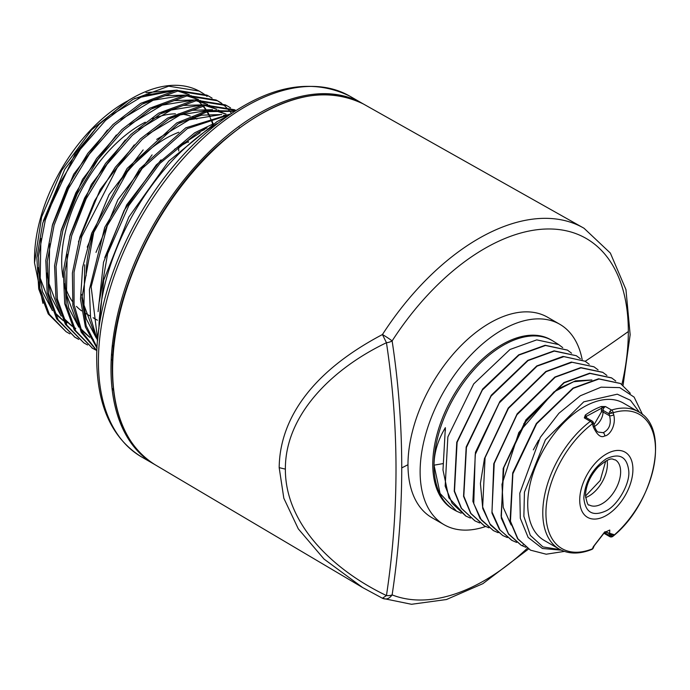 <?xml version="1.0" encoding="UTF-8"?>
<svg xmlns="http://www.w3.org/2000/svg" width="690" height="690" viewBox="0 0 690 690"><rect width="100%" height="100%" fill="white"/><g stroke="black" fill="none" stroke-linecap="round" stroke-linejoin="round"><path stroke-width="1.03" d="M196.831 119.059A111.953 64.636 120 0 0 194.658 117.904M193.373 117.3A111.953 64.636 120 0 0 192.018 116.722M190.19 116.049A111.953 64.636 120 0 0 182.16 114.186M179.9 113.954A111.953 64.636 120 0 0 178.494 113.867M175.415 113.824A111.953 64.636 120 0 0 152.533 118.861M145.297 122.182A111.953 64.636 120 0 0 140.855 124.605A111.953 64.636 120 0 0 62.954 277.294M112.332 345.164L112.979 346.872M198.97 90.977A137.379 79.316 120 0 0 198.789 90.882A137.379 79.316 120 0 0 131.643 98.532A137.379 79.316 120 0 0 131.635 98.532A137.379 79.316 120 0 0 125.727 102.154L99.188 124.338L75.279 153.473L42.78 222.965L36.863 257.784L38.718 288.929L48.222 313.924L66.119 331.709L49.344 314.278L39.882 288.308L38.519 255.981L45.324 220.007L59.676 183.402L80.342 149.256L105.527 120.414L133.067 99.3L168.705 86.181L199.125 91.054L202.86 93.271M69.897 333.856L66.119 331.709M208.354 95.927L206.81 95.108L176.321 90.226L140.588 103.379L112.979 124.536L87.742 153.447L67.025 187.68L52.63 224.371L45.816 260.432L47.179 292.836L56.658 318.866L74.951 337.263L58.124 319.781L48.645 293.742L47.274 261.32L54.096 225.242L68.5 188.534L89.226 154.284L114.48 125.364L142.097 104.19L177.847 91.037L208.354 95.927L212.097 98.135M74.227 336.798L78.039 338.876M78.729 339.411L74.951 337.263M217.583 100.792L216.048 99.981L185.455 95.082L149.626 108.27L121.94 129.487L96.617 158.484L75.848 192.812L61.41 229.606L54.57 265.771L55.942 298.27L65.438 324.378L83.783 342.827L66.904 325.292L57.399 299.175L56.028 266.659L62.876 230.477L77.315 193.674L98.101 159.321L123.432 130.315L151.136 109.08L186.981 95.893L217.583 100.792L221.326 103.008M87.561 344.974L83.783 342.827M226.82 105.656L225.276 104.846L194.597 99.929L158.657 113.16L130.893 134.438L105.501 163.513L84.663 197.944L70.182 234.841L63.325 271.11L64.696 303.704L74.227 329.889L92.615 348.39L75.693 330.803L66.154 304.609L64.782 272.007L71.648 235.721L86.138 198.806L106.985 164.358L132.385 135.266L160.166 113.971L196.124 100.74L226.82 105.665L230.555 107.873M91.891 347.915L95.703 349.994M96.902 350.71L81.894 331.605L74.072 304.73L74.037 272.214L81.739 236.627L117.24 167.523L142.131 139.475L169.205 118.861L205.128 105.613L235.833 110.417L234.505 109.719L203.74 104.785L167.696 118.05L140.372 138.897L115.299 167.299L94.547 200.963L79.833 237.179L72.39 273.024L72.864 305.601L81.248 332.278L96.893 350.908M234.841 111.038L207.388 110.547L176.735 122.941L127.133 168.42L91.658 233.246L82.645 267.341L80.497 299.331L85.396 326.948L97.023 348.234M97.066 347.398L86.164 325.714L81.877 297.994L93.728 232.427L129.159 168.55L178.236 123.751L207.733 111.608L234.384 111.332M230.339 114.005L185.774 127.831L139.691 168.817L104.742 227.346L89.415 289.576L90.528 317.417L97.549 340.782M112.013 360.007L112.479 360.396M112.487 360.068L111.944 359.576M97.454 338.212L91.149 286.79L107.304 225.621L142.045 168.593L187.275 128.642L229.097 114.85M213.417 123.769L194.804 132.721L156.268 164.91L124.071 210.528L103.535 262.217L98.084 311.639M112.729 355.798L111.53 353.979M99.369 301.478L107.606 253.834L128.832 205.499L159.916 163.401L196.314 133.532L207.06 127.848M203.584 93.754L207.06 96.419M239.033 126.977L238.818 126.46M231.443 113.263L229.106 110.383M228.494 109.701L225.32 106.51M224.655 105.915L221.223 103.181M220.507 102.681L216.815 100.395M124.899 102.422L126.727 101.37L124.899 102.422A127.84 73.813 120 0 0 34.5 259L34.5 262.795L41.607 217.031L61.729 170.335L91.658 129.755L129.082 100.05M42.935 303.341L34.5 262.795M145.987 92.65L177.158 90.123M193.735 97.402L196.728 99.705M198.461 101.232L201.739 104.595M202.877 105.932L205.241 109.072M205.68 109.719L206.37 110.762M207 111.771L209.855 117.067M210.372 118.18L211.14 119.939M211.468 120.75L212.692 124.036M125.727 102.154L131.643 98.532M189.345 94.711L179.081 90.89M175.933 90.278L134.533 98.446M98.523 125.011L64.843 169.171L43.332 220.964M38.053 267.686L42.478 291.741L52.44 310.603M54.657 313.217L63.42 320.772M64.903 321.713L65.826 322.264M198.53 99.567L188.249 95.746M185.093 95.125L165.203 95.712L143.537 103.345M107.459 129.979L73.683 174.26L52.112 226.173M46.808 273.042L51.241 297.183L61.22 316.115M63.437 318.728L72.217 326.31M73.701 327.25L74.649 327.819M207.725 104.414L197.418 100.593M194.252 99.981L174.311 100.576L152.576 108.235M116.386 134.964L82.524 179.366L60.892 231.417M216.919 109.262L206.577 105.449M203.412 104.828L183.393 105.441L161.581 113.143M125.295 139.966L91.347 184.48L69.664 236.67M64.317 283.762L68.758 308.059L78.789 327.129M81.006 329.76L89.812 337.376M91.296 338.324L92.331 338.945M226.113 114.117L215.746 110.296M212.572 109.684L192.484 110.305L170.611 118.042M134.257 144.909L100.205 189.552L78.444 241.897M227.631 115.86L224.914 115.144M221.74 114.531L201.584 115.161L179.642 122.932M143.149 149.928L109.02 194.692L87.216 247.158M81.825 294.492L86.276 318.953L96.35 338.143M152.102 154.879L117.869 199.764L95.996 252.385M204.464 129.625L197.685 132.73M161.029 159.856L126.71 204.87L104.768 257.629M213.098 123.881L211.916 120.664M210.295 116.938L209.251 114.842M208.863 114.126L207.449 111.668M206.819 110.667L206.189 109.719M205.749 109.08L203.3 105.872M191.786 96.091L190.776 95.531M189.207 94.72L177.77 91.046M174.078 90.545L144.081 95.367L112.039 114.54M40.874 238.542L40.21 278.139L51.647 308.672M54.044 311.854L63.325 320.583M64.851 321.626L66.956 322.911M201.023 100.964L199.971 100.378M198.392 99.576L186.93 95.901M183.23 95.392L153.111 100.257L120.94 119.534M49.637 243.786L48.964 283.521L60.427 314.174M62.825 317.357L72.122 326.111M73.649 327.155L75.779 328.466M209.139 105.191L210.269 105.846L209.165 105.225M207.587 104.423L196.089 100.749M192.381 100.248L162.167 105.139L129.901 124.476M219.489 110.711L218.359 110.081M216.772 109.27L205.249 105.596M201.54 105.096L171.198 110.021L138.811 129.47M67.18 254.265L66.464 294.294L77.979 325.171M80.394 328.371L89.709 337.177M91.244 338.229L93.461 339.592M228.347 115.368L227.545 114.928M225.966 114.126L214.409 110.452M210.683 109.952L180.245 114.911L147.746 134.438M227.286 116.101L223.569 115.299M219.843 114.799L189.293 119.793L156.69 139.389M84.723 264.779L83.973 305.075L95.539 336.168M200.16 132.721L174.553 149.333M65.731 288.23A111.953 64.636 120 0 0 72.312 301.34M76.487 306.395A111.953 64.636 120 0 0 81.593 310.845M178.71 150.946L178.71 147.065L188.12 141.64L188.12 142.356M188.62 141.924L188.12 141.64M628.814 471.762C629.772 484.233 617.507 505.322 606.32 510.729C592.908 516.905 585.405 512.696 583.818 498.12L583.818 497.74C585.215 481.335 592.658 468.381 606.156 458.867C619.637 452.554 627.193 456.728 628.814 471.391L628.814 471.762M601.404 410.326L601.991 407.997L605.553 406.582A2.889 1.673 120 0 0 605.087 406.79A2.889 1.673 120 0 0 603.043 410.326A1.156 0.664 -0 0 0 601.404 410.326L601.404 412.008L594.012 424.773M559.193 549.067C568.551 554.217 579.393 554.346 591.718 549.473A2.889 1.906 -111.8 0 0 592.417 548.843L593.322 546.696L604.785 531.826L613.746 534.552L613.168 535.932A2.889 1.251 49.7 0 1 612.97 536.277C654.034 503.545 671.042 428.059 638.457 411.783L623.398 403.089A79.264 45.764 -60 0 0 583.766 407.014A79.264 45.764 -60 0 0 531.99 476.859A79.264 45.764 -60 0 0 544.134 540.374L559.193 549.067A79.264 45.764 -60 0 1 542.78 512.782A79.264 45.764 -60 0 1 590.338 421.357L584.327 417.89L585.318 415.035A79.264 45.764 -60 0 1 591.183 411.292A79.264 45.764 -60 0 1 601.318 406.505L605.553 406.582L611.564 410.05A2.889 2.01 72.9 0 1 613.168 412.724L613.746 414.785C616.411 426.11 609.106 435.787 604.785 435.916C600.999 438.185 597.178 435.2 593.322 426.955L592.417 423.781A2.889 1.397 -127 0 0 590.338 421.357A2.889 1.673 -60 0 1 591.977 420.952A2.889 1.673 -60 0 1 592.089 421.012A2.889 1.673 -60 0 1 592.374 421.262M603.716 533.146L609.65 536.57A2.889 2.889 0 0 0 610.167 536.803A2.889 2.346 -71.3 0 1 609.831 536.648A2.889 1.673 -60 0 1 609.65 536.57A2.889 1.673 -60 0 1 609.054 535.25L604.431 532.577M613.746 414.785A2.889 0.975 164.6 0 1 609.624 415.803L603.043 412.008L603.043 410.326L609.054 413.802L613.168 412.724A77.478 44.729 -60 0 1 655.5 449.889A77.478 44.729 -60 0 1 613.168 535.932L612.341 536.294L609.054 535.25L609.624 533.896L605.734 531.654M593.322 426.955A2.889 0.983 -15.1 0 0 594.306 425.851C595.746 429.827 597.091 431.906 598.334 432.095L603.198 432.682C609.305 429.646 611.452 424.014 609.624 415.803L609.054 413.802A2.889 1.673 -60 0 1 609.831 411.499A2.889 1.673 -60 0 1 611.099 410.257A2.889 1.673 -60 0 1 611.564 410.05A79.264 45.764 -60 0 1 638.457 411.783M593.297 547.946L592.417 548.843A77.478 44.729 -60 0 1 545.937 513.144A77.478 44.729 -60 0 1 592.417 423.781L593.081 423.341L592.693 422.332M594.306 425.851L593.417 422.703A2.889 2.889 0 0 0 592.089 421.012L586.077 417.536A2.889 1.673 120 0 0 584.327 417.89L586.224 416.398A1.156 0.595 -124.9 0 0 585.318 415.035M601.318 406.505A1.156 0.776 69.9 0 1 601.991 407.997L586.224 416.398L586.681 417.916M593.046 548.352L593.081 548.343A2.889 2.889 0 0 0 593.288 547.964L594.211 545.764L604.526 532.499L609.736 530.049M613.746 534.552A2.889 2.156 -158 0 1 609.624 533.896L609.779 530.084M593.322 546.696A2.889 2.148 21.5 0 0 594.211 545.764M362.673 587.57L382.614 598.342L362.673 587.57L324.015 559.055L298.304 528.868L283.823 498.232L279.183 467.648C279.64 423.358 306.731 374.454 382.441 334.538A8.677 0.612 32.9 0 1 382.502 334.572A8.677 0.612 32.9 0 1 392.127 340.903A203.231 117.335 -60 0 1 484.63 248.555A203.231 117.335 -60 0 1 628.331 331.528A203.231 117.335 -60 0 1 621.88 384.425M485.665 526.487A115.713 66.809 -60 0 1 444.093 524.702L431.94 517.69A115.713 66.809 -60 0 1 407.98 464.724A115.713 66.809 -60 0 1 489.797 323.006A115.713 66.809 -60 0 1 547.653 317.271L559.806 324.283A115.713 66.809 -60 0 1 582.162 359.559M444.093 524.702A115.713 66.809 -60 0 1 426.351 431.983A115.713 66.809 -60 0 1 501.949 330.018A115.713 66.809 -60 0 1 559.806 324.283M456.133 510.954L455.391 510.557A97.833 56.485 -60 0 1 454.296 509.953L453.028 509.22A97.833 56.485 -60 0 1 438.029 430.827A97.833 56.485 -60 0 1 501.949 344.612A97.833 56.485 -60 0 1 550.861 339.765L552.138 340.498A97.833 56.485 -60 0 1 553.207 341.145L558.52 344.491M454.296 509.953A97.833 56.485 -60 0 1 434.036 465.172A97.833 56.485 -60 0 1 503.217 345.345A97.833 56.485 -60 0 1 552.138 340.498M564.368 551.405L546.195 554.208L530.472 550.154L517.905 538.83L510.453 521.243L512.877 473.745L536.63 423.781L573.286 388.323L599.032 378.991L620.552 383.545L630.315 393.309M620.396 383.442L598.558 378.784L572.95 388.125L536.337 423.522L512.696 472.909L510.091 521.079L517.647 538.786L530.558 550.197M525.849 547.299L521.235 545.29L508.495 533.767L501.104 516.137L503.804 467.63L527.496 418.235L564.222 382.769L589.985 373.419L611.694 377.965L615.756 381.027M611.478 377.827L589.657 373.195L563.911 382.579L525.927 419.839L503.191 468.467L501.302 518.207L508.565 534.155L521.114 545.221M516.62 542.426L511.997 540.417L500.069 530.058L491.961 511.92L494.23 463.421L516.931 414.794L555.183 377.223L580.946 367.848L602.853 372.402L606.915 375.455M602.681 372.29L580.764 367.606L554.872 377.033L517.146 413.845L493.773 463.732L491.953 513.084L499.422 529.437L511.626 540.218M507.374 537.553L502.76 535.543L489.874 523.874L482.664 506.986L485.079 457.694L508.409 408.428L546.144 371.677L572.062 362.259L594.021 366.839L598.075 369.892M593.874 366.752L571.32 362.086L545.825 371.479L508.228 408.04L484.484 458.514L480.413 483.449L482.767 508.556L490.469 524.986L502.846 535.587M498.154 532.697L493.523 530.67L481.422 520.122L473.754 503.631L475.212 454.589L499.275 402.926L537.096 366.131L563.98 356.592L585.189 361.275L589.234 364.329M585.094 361.224L562.98 356.437L536.786 365.933L499.948 401.347L475.453 452.286L472.892 501.38L480.076 518.5L493.341 530.576M488.9 527.816L484.285 525.797L470.891 513.412L463.809 496.101L466.431 447.422L491.064 396.129L528.057 360.585L554.286 351.081L576.34 355.712L580.402 358.765M576.34 355.712L554.096 350.848L527.738 360.387L491.254 395.249L466.181 446.991L463.559 496.317L470.666 513.403L484.104 525.702M479.662 522.942L475.048 520.924L461.524 508.383L454.494 491.125L457.108 442.299L482.345 390.066L519.018 355.04L545.514 345.483L567.508 350.149L571.562 353.194M567.352 350.054L545.135 345.267L518.699 354.841L482.638 389.048L456.763 442.238L454.236 491.263L461.205 508.211L474.867 520.829M470.425 518.069L465.81 516.051L452.105 503.26L445.179 486.148L447.853 436.934L473.702 383.907L509.979 349.494L536.734 339.877L558.667 344.586L562.73 347.631M461.179 513.196L456.564 511.186L440.082 493.454L434.036 465.172C434.096 452.64 437.874 440.134 445.361 427.653L442.989 470.028L448.871 497.835L465.948 516.129M560.349 549.697L542.944 546.903L530.291 535.337L523.874 516.37L524.434 492.194L545.428 439.797L583.766 401.839L617.274 394.188L630.418 400.269L639.578 412.465M642.614 414.707L634.136 397.121L619.741 387.616L601.102 387.168L580.333 395.767L558.909 413.276L540.305 437.365L519.803 493.212L520.312 518.302L528.169 537.458L542.383 548.481L561.246 550.146M279.183 467.648L285.375 469.14C285.082 415.294 331.519 369.021 386.452 342.723L382.441 334.538A210.985 121.811 -60 0 1 478.472 238.671A210.985 121.811 -60 0 1 583.309 227.847A210.985 121.811 -60 0 1 583.662 228.045M382.45 598.23L386.452 595.565A8.677 4.977 8.6 0 0 392.127 594.892C389.315 598.765 386.098 599.886 382.493 598.256M285.375 469.14C285.091 522.994 331.519 569.267 386.452 595.565C399.191 511.281 399.191 427.007 386.452 342.723A8.677 4.977 -8.6 0 0 392.127 340.903A1263.864 1031.947 0 0 1 401.735 467.898A1915.414 1105.854 0 0 0 407.98 464.724M443.066 463.602L434.036 465.172M445.361 427.653L445.361 430.845M591.908 379.966L575.512 380.871L557.477 389.117L523.736 423.772M511.135 524.995L503.234 507.374L501.984 484.328L518.846 432.509L553.949 391.92L573.588 381.734L591.58 380.052M538.623 440.142L533.327 449.863M98.42 362.414A208.285 120.25 -60 0 1 245.692 106.484A208.285 120.25 -60 0 1 349.83 96.169C305.946 74.796 256.49 88.372 201.48 136.905C140.346 191.786 95.47 287.118 96.721 360.059C97.307 406.393 112.246 438.685 141.554 456.927A208.285 120.25 -60 0 1 98.42 362.414M154.62 464.465L154.129 464.18A208.285 120.25 -60 0 1 110.995 367.641A208.285 120.25 -60 0 1 258.267 113.746A208.285 120.25 -60 0 1 362.405 103.431L349.83 96.169M178.796 132.264A111.953 64.636 120 0 0 165.298 138.716A111.953 64.636 120 0 0 118.576 183.316M98.912 328.776A171.12 98.799 -60 0 1 217.531 123.312M93.555 232.918A111.953 64.636 120 0 0 86.129 275.836M620.638 471.762A26.039 15.033 -60 0 1 602.223 503.648A26.039 15.033 -60 0 1 589.208 504.933C588.122 505.943 586.888 502.855 585.517 495.679L585.508 495.377C585.896 485.441 590.079 476.005 598.058 467.078C612.401 454.848 612.616 460.127 615.247 459.842A26.039 15.033 -60 0 1 620.629 471.451A26.039 15.033 -60 0 1 620.638 471.762M585.62 497.594A26.039 15.033 120 0 0 589.251 495.86A26.039 15.033 120 0 0 607.407 464.12A26.039 15.033 120 0 0 607.096 460.402M612.97 536.277A2.889 2.889 0 0 1 610.167 536.803A2.889 2.346 -71.3 0 0 612.341 536.294M609.831 411.499L612.341 413.155M591.977 420.952A2.889 2.355 112.5 0 1 593.081 423.341M591.718 549.473A2.889 2.889 0 0 0 593.081 548.343L593.081 548.309M579.721 500.103A37.605 21.709 -60 0 1 606.32 454.046A37.605 21.709 -60 0 1 632.911 469.398A37.605 21.709 -60 0 1 606.32 515.456A37.605 21.709 -60 0 1 579.721 500.103M603.198 432.682A2.889 1.898 73.1 0 1 604.785 435.916M604.785 531.826A2.889 1.233 52.9 0 1 604.526 532.499M594.47 426.394A11.575 6.684 -60 0 0 603.043 412.008A1.156 0.664 0 0 0 601.404 412.008M527.307 548.309A203.231 117.335 -60 0 1 484.63 580.437A203.231 117.335 -60 0 1 392.127 594.892A1263.864 1031.947 0 0 0 401.735 467.898M155.112 464.758C126.9 447.025 112.625 414.914 112.28 368.426C111.651 295.794 156.561 200.721 217.367 145.9C272.429 97.497 321.1 83.525 363.397 103.992A208.294 120.258 120 0 0 259.897 114.678A208.294 120.258 120 0 0 112.617 368.891A208.294 120.258 120 0 0 155.112 464.758L362.75 587.613M585.206 361.293A1915.414 1105.854 0 0 0 628.331 331.528M528.488 549.05L482.862 583.671L446.473 599.524L411.499 604.285L382.734 598.385M523.089 545.031L522.149 545.747M226.838 116.42L216.988 121.638L168.757 161.124L128.84 217.014L103.724 280.149L97.592 340.282M154.129 464.18L141.554 456.927M113.479 390.316L111.987 388.065M362.897 103.716L362.405 103.431M97.428 320.22L93.133 317.745M90.33 316.123L85.612 313.407M585.517 496.05L600.214 480.482L605.699 461.093M623.061 385.313L630.16 334.719L625.951 289.584L610.348 253.066L584.016 228.252L363.397 103.992M382.614 598.342A8.677 8.677 0 0 0 383.261 598.627"/></g></svg>
